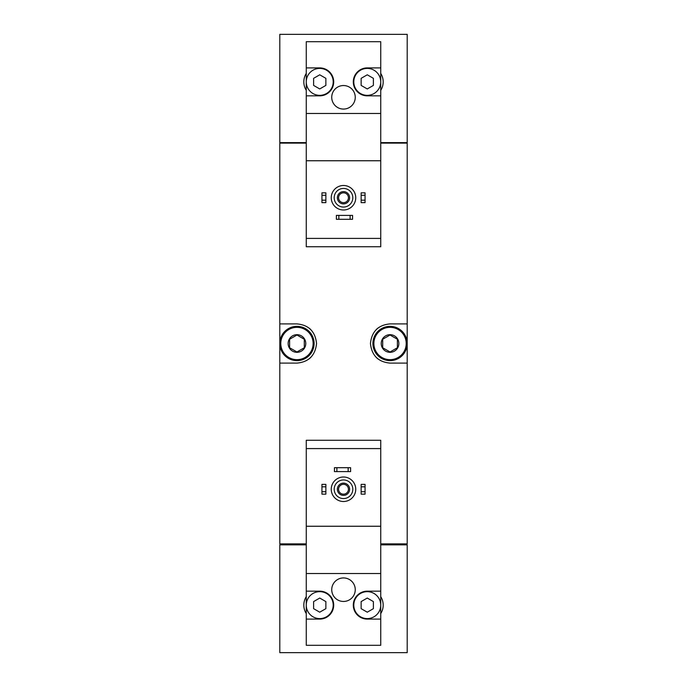<?xml version="1.0" encoding="UTF-8"?>
<svg xmlns="http://www.w3.org/2000/svg" width="687" height="687" viewBox="0 0 687 687"><rect width="100%" height="100%" fill="white"/><g stroke="black" fill="none" stroke-linecap="round" stroke-linejoin="round"><path stroke-width="1.03" d="M306.265 67.91L306.265 95.837L319.738 95.837A13.963 13.963 0 0 0 333.702 81.873A13.963 13.963 0 0 0 319.738 67.91L306.265 67.91L306.265 41.701L380.735 41.701L380.735 67.91L367.262 67.91A13.963 13.963 0 0 0 353.298 81.873A13.963 13.963 0 0 0 367.262 95.837L380.735 95.837L380.735 160.749L306.265 160.749L306.265 246.736L380.735 246.736L380.735 238.406L306.265 238.406M380.735 160.749L380.735 238.406M306.265 448.594L306.265 440.264L380.735 440.264L380.735 448.594L306.265 448.594L306.265 645.299L380.735 645.299L380.735 591.163L367.262 591.163A13.963 13.963 0 0 0 353.298 605.127A13.963 13.963 0 0 0 367.262 619.09L380.735 619.09M380.735 448.594L380.735 526.251L306.265 526.251M306.265 73.389A15.921 15.921 0 0 0 306.265 90.358M306.265 142.63L279.807 142.63L279.807 34.35L407.193 34.35L407.193 142.63L380.735 142.63M380.735 526.251L380.735 591.163M355.256 589.695A11.756 11.756 0 0 0 337.618 579.51A11.756 11.756 0 0 0 337.618 599.88A11.756 11.756 0 0 0 355.256 589.695M380.735 573.525L306.265 573.525M306.265 619.09L319.738 619.09A13.963 13.963 0 0 0 333.702 605.127A13.963 13.963 0 0 0 319.738 591.163L306.265 591.163M306.265 596.642A15.921 15.921 0 0 0 306.265 613.611M306.265 544.86L279.807 544.86L279.807 652.65L407.193 652.65L407.193 544.86L380.735 544.86M380.735 543.881L407.193 543.881L407.193 143.119L380.735 143.119M306.265 143.119L279.807 143.119L279.807 363.097L296.956 363.097C308.738 362.023 315.273 355.497 316.552 343.517C315.29 331.52 308.755 324.985 296.956 323.903L279.807 323.903M306.265 543.881L279.807 543.881L279.807 363.097M407.193 323.903L390.044 323.903C378.262 324.977 371.727 331.503 370.448 343.483C371.71 355.48 378.245 362.015 390.044 363.097L407.193 363.097M378.211 327.879A19.597 19.597 0 0 0 376.278 329.554M376.261 357.438A19.597 19.597 0 0 0 378.073 359.018M308.789 359.121A19.597 19.597 0 0 0 310.722 357.446M310.739 329.562A19.597 19.597 0 0 0 308.927 327.982M280.056 544.86L280.056 543.881M406.944 544.86L406.944 543.881M406.944 143.119L406.944 142.63M280.056 143.119L280.056 142.63M380.735 613.611A15.921 15.921 0 0 0 380.735 596.642M361.139 491.703L361.139 494.159L365.055 494.159L365.055 491.703L361.139 491.703L361.139 484.361L365.055 484.361L365.055 486.808L361.139 486.808M365.055 486.808L365.055 491.703M321.945 491.703L321.945 494.159L325.861 494.159L325.861 491.703L321.945 491.703L321.945 484.361L325.861 484.361L325.861 486.808L321.945 486.808M325.861 486.808L325.861 491.703M343.5 479.947A9.309 9.309 0 0 1 351.564 493.91A9.309 9.309 0 0 1 335.436 493.91A9.309 9.309 0 0 1 343.5 479.947M343.5 483.133A6.123 6.123 0 0 1 348.807 492.321A6.123 6.123 0 0 1 338.193 492.321A6.123 6.123 0 0 1 343.5 483.133M343.5 477.01A12.246 12.246 0 0 1 354.106 495.379A12.246 12.246 0 0 1 332.894 495.379A12.246 12.246 0 0 1 343.5 477.01M380.735 605.127A13.474 13.474 0 0 0 360.529 593.456A13.474 13.474 0 0 0 360.529 616.797A13.474 13.474 0 0 0 380.735 605.127M361.139 601.589L361.139 608.665L367.262 612.194L373.385 608.665L373.385 601.589L367.262 598.051L361.139 601.589M333.212 605.127A13.474 13.474 0 0 0 319.738 591.653A13.474 13.474 0 0 0 306.265 605.127A13.474 13.474 0 0 0 319.738 618.601A13.474 13.474 0 0 0 333.212 605.127M313.615 601.589L313.615 608.665L319.738 612.194L325.861 608.665L325.861 601.589L319.738 598.051L313.615 601.589M343.5 484.326A4.929 4.929 0 0 1 347.768 491.72A4.929 4.929 0 0 1 339.232 491.72A4.929 4.929 0 0 1 343.5 484.326M306.265 95.837L306.265 160.749M380.735 95.837L380.735 67.91M380.735 90.358A15.921 15.921 0 0 0 380.735 73.389M355.256 97.305A11.756 11.756 0 0 0 337.618 87.12A11.756 11.756 0 0 0 337.618 107.49A11.756 11.756 0 0 0 355.256 97.305M380.735 113.475L306.265 113.475M380.735 81.873A13.474 13.474 0 0 0 360.529 70.203A13.474 13.474 0 0 0 360.529 93.544A13.474 13.474 0 0 0 380.735 81.873M361.139 78.335L361.139 85.411L367.262 88.949L373.385 85.411L373.385 78.335L367.262 74.806L361.139 78.335M333.212 81.873A13.474 13.474 0 0 0 319.738 68.399A13.474 13.474 0 0 0 306.265 81.873A13.474 13.474 0 0 0 319.738 95.347A13.474 13.474 0 0 0 333.212 81.873M313.615 78.335L313.615 85.411L319.738 88.949L325.861 85.411L325.861 78.335L319.738 74.806L313.615 78.335M361.139 200.192L361.139 202.639L365.055 202.639L365.055 200.192L361.139 200.192L361.139 192.841L365.055 192.841L365.055 195.297L361.139 195.297M365.055 195.297L365.055 200.192M321.945 200.192L321.945 202.639L325.861 202.639L325.861 200.192L321.945 200.192L321.945 192.841L325.861 192.841L325.861 195.297L321.945 195.297M325.861 195.297L325.861 200.192M336.888 467.701L334.44 467.701L334.44 471.617L336.888 471.617L336.888 467.701L350.602 467.701L350.602 471.617L348.154 471.617L348.154 467.701M348.154 471.617L336.888 471.617M338.846 215.383L336.398 215.383L336.398 219.299L338.846 219.299L338.846 215.383L352.56 215.383L352.56 219.299L350.112 219.299L350.112 215.383M350.112 219.299L338.846 219.299M343.5 188.436A9.309 9.309 0 0 1 351.564 202.399A9.309 9.309 0 0 1 335.436 202.399A9.309 9.309 0 0 1 343.5 188.436M343.5 191.621A6.123 6.123 0 0 1 348.807 200.81A6.123 6.123 0 0 1 338.193 200.81A6.123 6.123 0 0 1 343.5 191.621M343.5 185.499A12.246 12.246 0 0 1 354.106 203.867A12.246 12.246 0 0 1 332.894 203.867A12.246 12.246 0 0 1 343.5 185.499M343.5 192.815A4.929 4.929 0 0 1 347.768 200.209A4.929 4.929 0 0 1 339.232 200.209A4.929 4.929 0 0 1 343.5 192.815M390.044 334.681A8.819 8.819 0 0 1 397.679 347.905A8.819 8.819 0 0 1 382.41 347.905A8.819 8.819 0 0 1 390.044 334.681M382.693 339.258L390.044 335.016L397.395 339.258L397.395 347.742L390.044 351.984L382.693 347.742L382.693 339.258L382.693 347.742L390.044 351.984L397.395 347.742L397.395 339.258L390.044 335.016L382.693 339.258M390.044 327.33A16.17 16.17 0 0 1 404.042 351.581A16.17 16.17 0 0 1 376.038 351.581A16.17 16.17 0 0 1 390.044 327.33M390.044 326.351A17.149 17.149 0 0 1 404.892 352.07A17.149 17.149 0 0 1 375.196 352.07A17.149 17.149 0 0 1 390.044 326.351M296.956 334.681A8.819 8.819 0 0 1 304.59 347.905A8.819 8.819 0 0 1 289.321 347.905A8.819 8.819 0 0 1 296.956 334.681M289.605 339.258L296.956 335.016L304.307 339.258L304.307 347.742L296.956 351.984L289.605 347.742L289.605 339.258L289.605 347.742L296.956 351.984L304.307 347.742L304.307 339.258L296.956 335.016L289.605 339.258M296.956 327.33A16.17 16.17 0 0 1 310.962 351.581A16.17 16.17 0 0 1 282.958 351.581A16.17 16.17 0 0 1 296.956 327.33M296.956 326.351A17.149 17.149 0 0 1 311.804 352.07A17.149 17.149 0 0 1 282.108 352.07A17.149 17.149 0 0 1 296.956 326.351"/></g></svg>
